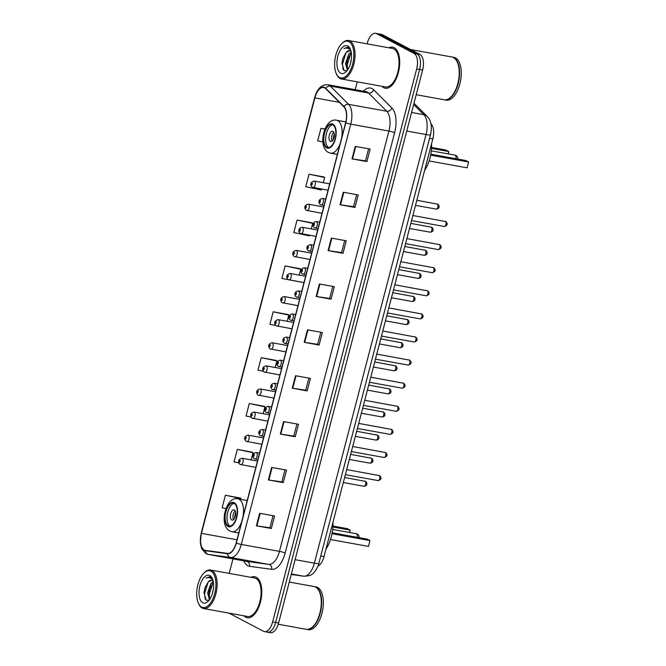 <?xml version="1.0" encoding="UTF-8"?>
<svg xmlns="http://www.w3.org/2000/svg" width="666" height="666" viewBox="0 0 666 666"><rect width="100%" height="100%" fill="white"/><g stroke="black" fill="none" stroke-linecap="round" stroke-linejoin="round"><path stroke-width="1" d="M430.952 123.818L431.177 124.051A13.045 6.402 100.3 0 1 432.817 138.919L324.017 556.601A13.045 6.402 100.3 0 1 317.998 566.025M266.5 631.834A13.045 6.402 -79.7 0 0 267.432 632.159L270.421 632.7A13.045 6.402 -79.7 0 0 278.613 622.96L422.627 70.08A13.045 6.402 -79.7 0 0 420.013 54.479L382.434 34.707A13.045 6.402 -79.7 0 0 381.501 34.382L378.521 33.841A13.045 6.402 -79.7 0 1 379.454 34.166A13.045 6.402 -79.7 0 0 378.521 33.841L375.541 33.3A13.045 6.402 -79.7 0 0 367.349 43.04L367.132 43.864M267.432 632.159A13.045 6.402 -79.7 0 0 275.624 622.419L419.638 69.539A13.045 6.402 -79.7 0 0 417.033 53.938L379.454 34.166L417.033 53.938A13.045 6.402 -79.7 0 1 419.638 69.539L275.624 622.419A13.045 6.402 -79.7 0 1 267.432 632.159L264.452 631.618A13.045 6.402 -79.7 0 0 272.644 621.878L416.658 68.998A13.045 6.402 -79.7 0 0 414.052 53.397L376.473 33.625A13.045 6.402 -79.7 0 0 375.541 33.3M245.821 617.24A20.871 10.248 -79.7 0 0 247.319 617.757A20.871 10.248 -79.7 0 0 260.797 600.615A20.871 10.248 -79.7 0 0 256.244 577.214A20.871 10.248 -79.7 0 0 254.745 576.689A20.871 10.248 -79.7 0 0 251.007 577.339A20.871 10.248 -79.7 0 1 254.745 576.689A20.871 10.248 -79.7 0 1 256.244 577.214A20.871 10.248 -79.7 0 1 260.797 600.615A20.871 10.248 -79.7 0 1 247.319 617.757A20.871 10.248 -79.7 0 1 245.821 617.24A20.871 10.248 -79.7 0 1 244.039 615.842A20.871 10.248 -79.7 0 0 245.821 617.24M383.749 87.712A20.871 10.248 -79.7 0 0 385.248 88.228A20.871 10.248 -79.7 0 0 398.726 71.087A20.871 10.248 -79.7 0 0 394.172 47.686A20.871 10.248 -79.7 0 0 392.674 47.161A20.871 10.248 -79.7 0 0 388.936 47.81A20.871 10.248 -79.7 0 1 392.674 47.161A20.871 10.248 -79.7 0 1 394.172 47.686A20.871 10.248 -79.7 0 1 398.726 71.087A20.871 10.248 -79.7 0 1 385.248 88.228A20.871 10.248 -79.7 0 1 383.749 87.712A20.871 10.248 -79.7 0 1 381.968 86.314A20.871 10.248 -79.7 0 0 383.749 87.712M204.237 549.999A13.911 6.826 100.3 0 1 201.448 533.358L314.876 97.894A13.911 6.826 100.3 0 1 323.618 87.496A13.911 6.826 100.3 0 1 325.649 88.62L343.872 106.835A13.911 6.826 100.3 0 1 345.621 122.702L236.147 542.99A13.911 6.826 100.3 0 1 227.547 553.404L205.378 550.366A13.911 6.826 100.3 0 1 205.236 550.341A13.911 6.826 100.3 0 1 204.237 549.999M204.154 550.332A14.261 7.001 -79.7 0 0 205.319 550.707L227.489 553.746A14.261 7.001 -79.7 0 0 236.305 543.073L345.779 122.785A14.261 7.001 -79.7 0 0 343.989 106.518L325.766 88.303A14.261 7.001 -79.7 0 0 314.727 97.81L201.29 533.275A14.261 7.001 -79.7 0 0 204.154 550.332M323.909 176.956L309.016 174.201L305.761 186.705L321.395 189.993L321.645 189.036M311.963 222.827L297.069 220.063L293.814 232.567L309.449 235.856L309.615 235.231M300.016 268.689L285.123 265.925L281.868 278.438L297.577 281.435M240.276 498.01L225.391 495.254L222.128 507.758L225.965 508.566M252.223 452.147L237.337 449.383L234.074 461.896L238.911 462.912M264.169 406.285L249.284 403.521L246.02 416.025L251.107 417.099M276.115 360.414L261.23 357.659L257.967 370.163L263.386 371.303M288.07 314.552L273.177 311.788L269.913 324.3L275.841 325.541M357.242 81.835L355.194 89.677M232.975 558.899L229.196 573.393M228.971 613.12L263.52 631.293A13.045 6.402 -79.7 0 0 264.452 631.618M331.352 238.103L346.262 240.801L343.007 253.313L328.097 250.616L331.352 238.103M343.298 192.241L358.208 194.938L354.953 207.442L340.043 204.753L343.298 192.241M355.253 146.378L370.154 149.076L366.899 161.58L351.989 158.883L355.253 146.378M295.513 375.699L310.423 378.396L307.168 390.909L292.257 388.211L295.513 375.699M283.566 421.561L298.476 424.259L295.221 436.771L280.311 434.074L283.566 421.561M271.62 467.432L286.53 470.129L283.266 482.634L268.365 479.936L271.62 467.432M259.673 513.295L274.583 515.992L271.32 528.496L256.418 525.807L259.673 513.295M319.405 283.974L334.315 286.671L331.06 299.176L316.15 296.478L319.405 283.974M307.459 329.837L322.369 332.534L319.114 345.038L304.204 342.341L307.459 329.837M324.95 129.054L320.962 128.33L317.707 140.842L322.877 141.925M319.114 345.038L317.69 344.297M320.829 332.251L317.69 344.314L304.695 342.424A3.48 0.466 -165.4 0 1 304.204 342.341M331.06 299.176L329.637 298.426M332.775 286.388L329.637 298.451L316.641 296.561A3.48 0.466 -165.4 0 1 316.15 296.478M271.32 528.496L269.905 527.755L256.91 525.882A3.48 0.466 -165.4 0 1 256.418 525.807M283.266 482.634L281.851 481.884L268.856 480.02A3.48 0.466 -165.4 0 1 268.365 479.936M295.221 436.771L293.798 436.022M296.936 423.984L293.789 436.047L280.802 434.157A3.48 0.466 -165.4 0 1 280.311 434.074M307.168 390.909L305.744 390.159M308.882 378.122L305.736 390.184L292.749 388.286A3.48 0.466 -165.4 0 1 292.257 388.211M366.899 161.58L365.476 160.839L352.481 158.966A3.48 0.466 -165.4 0 1 351.989 158.883M354.953 207.442L353.529 206.701L340.534 204.828A3.48 0.466 -165.4 0 1 340.043 204.753M343.007 253.313L341.583 252.564L328.588 250.699A3.48 0.466 -165.4 0 1 328.097 250.616M273.177 311.788L288.819 315.076L287.196 321.303M288.819 315.076L287.937 314.46M261.23 357.659L276.865 360.947L275.158 367.499M276.865 360.947L275.99 360.323M249.284 403.521L264.918 406.809L263.128 413.694M264.918 406.809L264.044 406.193M237.337 449.383L252.972 452.672L251.09 459.898M252.972 452.672L252.098 452.056M225.391 495.254L241.025 498.534L240.817 499.342M241.025 498.534L240.151 497.918M285.123 265.925L300.766 269.214L299.225 275.1M300.766 269.214L299.883 268.598M297.069 220.063L312.712 223.351L311.263 228.904M312.712 223.351L311.83 222.735M309.016 174.201L324.658 177.481L323.293 182.709M324.658 177.481L323.776 176.865M320.962 128.33L324.9 129.162M284.99 469.846L281.843 481.909M273.043 515.709L269.897 527.78M344.722 240.526L341.583 252.589M356.668 194.655L353.529 206.726M368.614 148.793L365.476 160.856M210.972 571.203A18.698 9.174 -79.7 0 0 203.963 573.018A18.698 9.174 -79.7 0 0 198.468 603.413A18.698 9.174 -79.7 0 0 201.631 607.067A18.698 9.174 -79.7 0 0 214.718 593.564A18.698 9.174 -79.7 0 0 210.972 571.203M198.468 603.413L198.851 604.212A19.564 9.607 -79.7 0 0 202.164 608.033A19.564 9.607 -79.7 0 0 203.571 608.524A19.564 9.607 -79.7 0 0 216.209 592.449A19.564 9.607 -79.7 0 0 211.938 570.504A19.564 9.607 -79.7 0 0 210.531 570.021A19.564 9.607 -79.7 0 0 204.604 572.402L203.963 573.018M203.571 608.524L247.544 616.475A19.564 9.607 -79.7 0 0 260.181 600.407A19.564 9.607 -79.7 0 0 255.919 578.463A19.564 9.607 -79.7 0 0 254.512 577.971L210.531 570.021M278.238 624.242L306.235 629.303A21.737 10.673 -79.7 0 0 312.82 626.656A21.737 10.673 -79.7 0 0 319.214 591.308A21.737 10.673 -79.7 0 0 315.534 587.062A21.737 10.673 -79.7 0 0 313.969 586.521L289.26 582.051M306.418 629.328A21.737 10.673 -79.7 0 0 306.61 629.37A21.737 10.673 -79.7 0 0 320.646 611.513A21.737 10.673 -79.7 0 0 315.909 587.129A21.737 10.673 -79.7 0 0 314.344 586.588A21.737 10.673 -79.7 0 0 314.161 586.563M306.61 629.37L308.283 629.67A21.737 10.673 -79.7 0 0 322.327 611.821A21.737 10.673 -79.7 0 0 317.582 587.437A21.737 10.673 -79.7 0 0 316.025 586.896L314.344 586.588M213.103 580.827L211.78 580.136M212.337 593.706L213.395 588.786M209.415 599.567L207.601 592.981L210.839 583.699L213.237 581.435M209.882 599.117L208.766 593.498L209.673 588.644L213.395 582.392M212.487 580.386C211.139 579.736 209.74 580.236 208.3 581.876L212.029 580.194M212.571 579.062L209.748 576.731L206.044 578.13C208.067 577.289 209.915 577.497 211.597 578.754M202.764 602.73A14.177 6.96 -79.7 0 0 208.075 601.356A14.177 6.96 -79.7 0 0 212.246 578.313A14.177 6.96 -79.7 0 0 209.848 575.541A14.177 6.96 -79.7 0 0 199.925 585.78A14.177 6.96 -79.7 0 0 202.764 602.73M208.3 581.876L204.97 587.712L204.021 592.757L206.177 600.257L209.124 600.191M312.903 626.573A21.52 10.564 -79.7 0 0 312.987 626.498A21.52 10.564 -79.7 0 0 319.314 591.508A21.52 10.564 -79.7 0 0 319.264 591.408M206.044 578.13L209.965 576.781M205.128 599.075L204.579 593.531L208.133 582.034M209.54 598.559L209.315 594.388L212.854 582.908M204.012 593.023L205.028 587.537M208.749 593.764L209.757 588.403M228.247 525.865A11.738 5.761 -79.7 0 0 229.087 526.157A11.738 5.761 -79.7 0 0 236.671 516.516A11.738 5.761 -79.7 0 0 234.116 503.354A11.738 5.761 -79.7 0 0 233.267 503.063A11.738 5.761 -79.7 0 0 225.691 512.703A11.738 5.761 -79.7 0 0 228.247 525.865M325.99 549.05A25.433 12.488 -79.7 0 0 332.942 522.344M234.174 503.388A11.738 5.761 -79.7 0 0 227.372 513.919A11.738 5.761 -79.7 0 0 230.053 526.173M349.475 532.475L350.091 530.103L347.352 528.662L332.933 526.057M349.792 532.534L350.091 530.103L332.883 526.989M368.448 546.403L369.971 540.567L368.448 546.403L330.494 539.543M332.018 533.699L369.971 540.567L367.232 539.127L332.184 532.783M231.743 519.955A5.22 2.564 -79.7 0 0 232.118 520.079A5.22 2.564 -79.7 0 0 235.489 515.792A5.22 2.564 -79.7 0 0 234.349 509.948A5.22 2.564 -79.7 0 0 233.974 509.815A5.22 2.564 -79.7 0 0 230.602 514.102A5.22 2.564 -79.7 0 0 231.743 519.955M235.14 510.789A5.22 2.564 -79.7 0 0 233.558 519.572M234.69 518.056A6.96 3.413 100.3 0 1 235.672 512.612M235.14 517.016A6.086 2.989 100.3 0 1 235.731 513.744M348.909 41.675A18.698 9.174 -79.7 0 0 341.899 43.49A18.698 9.174 -79.7 0 0 336.397 73.884A18.698 9.174 -79.7 0 0 339.568 77.531A18.698 9.174 -79.7 0 0 352.655 64.036A18.698 9.174 -79.7 0 0 348.909 41.675M336.397 73.884L336.78 74.684A19.564 9.607 -79.7 0 0 340.093 78.505A19.564 9.607 -79.7 0 0 341.5 78.988A19.564 9.607 -79.7 0 0 354.137 62.92A19.564 9.607 -79.7 0 0 349.866 40.976A19.564 9.607 -79.7 0 0 348.468 40.493A19.564 9.607 -79.7 0 0 342.532 42.874L341.899 43.49M341.5 78.988L385.481 86.946A19.564 9.607 -79.7 0 0 398.118 70.879A19.564 9.607 -79.7 0 0 393.847 48.934A19.564 9.607 -79.7 0 0 392.44 48.443L348.468 40.493M416.208 94.714L444.164 99.775A21.737 10.673 -79.7 0 0 450.757 97.128A21.737 10.673 -79.7 0 0 457.151 61.78A21.737 10.673 -79.7 0 0 453.463 57.534A21.737 10.673 -79.7 0 0 451.906 56.993L410.581 49.517M444.355 99.8A21.737 10.673 -79.7 0 0 444.538 99.842A21.737 10.673 -79.7 0 0 458.583 81.985A21.737 10.673 -79.7 0 0 453.837 57.601A21.737 10.673 -79.7 0 0 452.281 57.06A21.737 10.673 -79.7 0 0 452.089 57.026M444.538 99.842L446.22 100.141A21.737 10.673 -79.7 0 0 460.256 82.284A21.737 10.673 -79.7 0 0 455.519 57.909A21.737 10.673 -79.7 0 0 453.954 57.359L452.281 57.06M351.04 51.299L349.717 50.608M350.274 64.177L351.323 59.257M347.344 70.038L345.529 63.453L348.776 54.171L351.173 51.906M347.819 69.589L346.695 63.969L347.61 59.108L351.332 52.864M350.416 50.857C349.067 50.208 347.677 50.699 346.228 52.348L349.958 50.666M350.507 49.534L347.685 47.203L343.981 48.601C345.995 47.761 347.843 47.969 349.525 49.217M340.692 73.202A14.177 6.96 -79.7 0 0 346.012 71.828A14.177 6.96 -79.7 0 0 350.183 48.776A14.177 6.96 -79.7 0 0 347.777 46.012A14.177 6.96 -79.7 0 0 337.853 56.244A14.177 6.96 -79.7 0 0 340.692 73.202M346.228 52.348L342.898 58.183L341.958 63.228L344.106 70.721L347.053 70.663M450.832 97.045A21.52 10.564 -79.7 0 0 450.915 96.97A21.52 10.564 -79.7 0 0 457.242 61.98A21.52 10.564 -79.7 0 0 457.201 61.88M343.981 48.601L347.893 47.253M343.057 69.547L342.515 64.003L346.062 52.506M347.469 69.031L347.244 64.86L350.791 53.38M341.941 63.495L342.957 58.009M346.686 64.236L347.685 58.874M326.864 147.278A11.738 5.761 -79.7 0 0 327.705 147.569A11.738 5.761 -79.7 0 0 335.289 137.929A11.738 5.761 -79.7 0 0 332.734 124.758A11.738 5.761 -79.7 0 0 331.884 124.467A11.738 5.761 -79.7 0 0 324.3 134.107A11.738 5.761 -79.7 0 0 326.864 147.278M424.6 170.463A25.433 12.488 -79.7 0 0 431.56 143.756M332.792 124.792A11.738 5.761 -79.7 0 0 325.99 135.331A11.738 5.761 -79.7 0 0 328.671 147.577M448.085 153.879L448.709 151.515L445.962 150.066L431.551 147.461M448.409 153.938L448.709 151.515L431.501 148.401M467.066 167.815L468.589 161.98L467.066 167.815L429.112 160.947M430.627 155.111L468.589 161.98L465.85 160.531L430.802 154.196M330.361 141.359A5.22 2.564 -79.7 0 0 330.736 141.492A5.22 2.564 -79.7 0 0 334.099 137.204A5.22 2.564 -79.7 0 0 332.967 131.352A5.22 2.564 -79.7 0 0 332.592 131.219A5.22 2.564 -79.7 0 0 329.22 135.506A5.22 2.564 -79.7 0 0 330.361 141.359M333.758 132.201A5.22 2.564 -79.7 0 0 332.168 140.984M333.3 139.469A6.96 3.413 100.3 0 1 334.29 134.016M333.758 138.42A6.086 2.989 100.3 0 1 334.349 135.156M320.771 556.018L324.017 556.601M429.57 138.328L432.817 138.919M278.613 622.96L272.644 621.878M382.434 34.707L376.473 33.625M420.013 54.479L414.052 53.397M422.627 70.08L416.658 68.998M291.233 574.483L303.629 576.182L291.367 573.967M318.872 563.294A8.691 1.157 -165.4 0 1 314.377 563.161L426.032 134.524A17.391 8.533 -79.7 0 0 423.842 114.694A8.691 7.168 -45 0 1 427.164 116.4C431.16 120.454 432.284 126.54 430.527 134.657L318.872 563.294C318.831 565.884 313.861 573.709 312.487 573.817C311.746 575.158 308.882 575.965 303.904 576.232A8.691 7.576 -82.2 0 1 303.629 576.182A17.391 8.533 -79.7 0 0 314.377 563.161L295.096 559.673M413.653 104.512L423.842 114.694L411.58 112.471M430.527 134.657A8.691 1.157 -165.4 0 1 426.032 134.524L406.743 131.036M201.448 533.358L236.979 539.785M363.411 91.159A21.737 10.673 100.3 0 1 372.044 88.57A21.737 10.673 100.3 0 1 373.659 89.777L391.883 107.992A21.737 10.673 100.3 0 1 394.613 132.775L285.14 553.071A21.737 10.673 100.3 0 1 271.703 569.347L249.534 566.3A21.737 10.673 100.3 0 1 243.789 560.847M325.766 88.303A4.346 3.588 -45 0 1 330.361 86.122L368.523 93.032A17.391 8.533 -79.7 0 0 367.232 92.058A17.391 8.533 -79.7 0 0 365.984 91.625L327.814 84.724A17.391 8.533 100.3 0 1 330.361 86.122L348.576 104.346A17.391 8.533 100.3 0 1 350.766 124.167L241.292 544.463A4.346 0.583 -165.4 0 1 236.305 543.073M285.14 553.071A4.346 0.583 -165.4 0 0 279.454 551.365L241.292 544.463A17.391 8.533 100.3 0 1 230.544 557.484L208.375 554.437A17.391 8.533 100.3 0 1 208.192 554.412L246.362 561.313A17.391 8.533 -79.7 0 0 246.537 561.346L268.706 564.385A17.391 8.533 -79.7 0 0 279.454 551.365L388.936 131.077A17.391 8.533 -79.7 0 0 386.746 111.247L368.523 93.032A4.346 3.588 135 0 0 373.659 89.777M205.319 550.707A4.346 3.788 -82.2 0 0 208.375 554.437L246.537 561.346A4.346 3.788 97.8 0 1 249.534 566.3M345.779 122.785A4.346 0.583 14.6 0 0 350.766 124.167L388.936 131.077A4.346 0.583 -165.4 0 1 394.613 132.775M343.989 106.518A4.346 3.588 -45 0 1 348.576 104.346L386.746 111.247A4.346 3.588 135 0 0 391.883 107.992M271.703 569.347A4.346 3.788 97.8 0 0 268.706 564.385L230.544 557.484A4.346 3.788 -82.2 0 1 227.489 553.746M314.727 97.81A4.346 0.583 -165.4 0 1 314.643 97.652L201.215 533.116A4.346 0.583 14.6 0 0 201.29 533.275M314.876 97.894L339.352 102.323M307.95 329.928L304.695 342.424M296.004 375.791L292.749 388.286M284.057 421.653L280.802 434.157M272.111 467.515L268.856 480.02M260.165 513.386L256.91 525.882M319.896 284.057L316.641 296.561M331.843 238.195L328.588 250.699M343.798 192.332L340.534 204.828M355.744 146.462L352.481 158.966M234.274 502.73A12.388 6.086 -79.7 0 0 225.608 511.671A12.388 6.086 -79.7 0 0 228.088 526.49A12.388 6.086 -79.7 0 0 236.755 517.549A12.388 6.086 -79.7 0 0 234.274 502.73M247.211 500.499L237.887 498.817A16.742 8.217 100.3 0 1 239.086 499.234A16.742 8.217 100.3 0 1 243.015 516.625M241.675 521.778A16.742 8.217 100.3 0 1 231.926 531.751L238.753 532.991M359.099 537.653A3.48 3.48 0 0 0 356.285 533.707A3.48 1.707 100.3 0 1 356.535 533.791A3.48 1.707 100.3 0 1 357.359 537.337M332.892 124.134A12.388 6.086 -79.7 0 0 324.217 133.083A12.388 6.086 -79.7 0 0 326.698 147.902A12.388 6.086 -79.7 0 0 335.373 138.953A12.388 6.086 -79.7 0 0 332.892 124.134M345.82 121.903L336.505 120.221A16.742 8.217 100.3 0 1 337.704 120.638A16.742 8.217 100.3 0 1 341.633 138.029M340.293 143.182A16.742 8.217 100.3 0 1 330.544 153.163L337.371 154.395M457.717 159.066A3.48 3.48 0 0 0 454.903 155.111A3.48 1.707 100.3 0 1 455.153 155.203A3.48 1.707 100.3 0 1 455.977 158.749M363.803 486.222A2.606 1.282 -79.7 0 0 363.986 486.28A2.606 1.282 -79.7 0 0 365.676 484.14A2.606 1.282 -79.7 0 0 365.101 481.21A2.606 1.282 -79.7 0 0 364.918 481.152A2.606 1.282 -79.7 0 0 364.718 481.143M257.492 461.055L242.041 458.258A3.263 1.598 100.3 0 1 242.274 458.341A3.263 1.598 100.3 0 1 242.982 461.996A3.263 1.598 100.3 0 1 240.876 464.677A3.263 1.598 100.3 0 1 240.642 464.593M239.327 462.171A1.091 0.533 -79.7 0 0 240.085 461.388A1.091 0.533 -79.7 0 0 239.868 460.089A1.091 0.533 -79.7 0 0 239.102 460.872A1.091 0.533 -79.7 0 0 239.327 462.171M369.813 463.12A2.606 1.282 -79.7 0 0 370.005 463.186A2.606 1.282 -79.7 0 0 371.686 461.038A2.606 1.282 -79.7 0 0 371.12 458.116A2.606 1.282 -79.7 0 0 370.929 458.05A2.606 1.282 -79.7 0 0 370.737 458.042M263.511 437.953L248.052 435.156A3.263 1.598 100.3 0 1 248.293 435.239A3.263 1.598 100.3 0 1 249.001 438.894A3.263 1.598 100.3 0 1 246.895 441.575A3.263 1.598 100.3 0 1 246.661 441.491M245.338 439.069A1.091 0.533 -79.7 0 0 246.104 438.286A1.091 0.533 -79.7 0 0 245.887 436.988A1.091 0.533 -79.7 0 0 245.121 437.77A1.091 0.533 -79.7 0 0 245.338 439.069M375.832 440.018A2.606 1.282 -79.7 0 0 376.024 440.084A2.606 1.282 -79.7 0 0 377.705 437.945A2.606 1.282 -79.7 0 0 377.139 435.015A2.606 1.282 -79.7 0 0 376.948 434.948A2.606 1.282 -79.7 0 0 376.748 434.948M269.522 414.851L254.071 412.063A3.263 1.598 100.3 0 1 254.304 412.137A3.263 1.598 100.3 0 1 255.02 415.8A3.263 1.598 100.3 0 1 252.914 418.473A3.263 1.598 100.3 0 1 252.68 418.398M251.357 415.975A1.091 0.533 -79.7 0 0 252.114 415.184A1.091 0.533 -79.7 0 0 251.898 413.886A1.091 0.533 -79.7 0 0 251.14 414.677A1.091 0.533 -79.7 0 0 251.357 415.975M381.851 416.916A2.606 1.282 -79.7 0 0 382.034 416.983A2.606 1.282 -79.7 0 0 383.724 414.843A2.606 1.282 -79.7 0 0 383.15 411.913A2.606 1.282 -79.7 0 0 382.967 411.854A2.606 1.282 -79.7 0 0 382.767 411.846M275.541 391.758L260.09 388.961A3.263 1.598 100.3 0 1 260.323 389.044A3.263 1.598 100.3 0 1 261.039 392.699A3.263 1.598 100.3 0 1 258.932 395.379A3.263 1.598 100.3 0 1 258.691 395.296M257.376 392.873A1.091 0.533 -79.7 0 0 258.133 392.091A1.091 0.533 -79.7 0 0 257.917 390.792A1.091 0.533 -79.7 0 0 257.159 391.575A1.091 0.533 -79.7 0 0 257.376 392.873M387.87 393.822A2.606 1.282 -79.7 0 0 388.053 393.889A2.606 1.282 -79.7 0 0 389.743 391.741A2.606 1.282 -79.7 0 0 389.169 388.819A2.606 1.282 -79.7 0 0 388.986 388.753A2.606 1.282 -79.7 0 0 388.786 388.744M281.56 368.656L266.109 365.859A3.263 1.598 100.3 0 1 266.342 365.942A3.263 1.598 100.3 0 1 267.049 369.597A3.263 1.598 100.3 0 1 264.943 372.277A3.263 1.598 100.3 0 1 264.71 372.194M263.395 369.772A1.091 0.533 -79.7 0 0 264.152 368.989A1.091 0.533 -79.7 0 0 263.936 367.69A1.091 0.533 -79.7 0 0 263.17 368.473A1.091 0.533 -79.7 0 0 263.395 369.772M393.881 370.721A2.606 1.282 -79.7 0 0 394.072 370.787A2.606 1.282 -79.7 0 0 395.754 368.648A2.606 1.282 -79.7 0 0 395.188 365.717A2.606 1.282 -79.7 0 0 394.996 365.651A2.606 1.282 -79.7 0 0 394.805 365.651M287.579 345.554L272.119 342.765A3.263 1.598 100.3 0 1 272.361 342.84A3.263 1.598 100.3 0 1 273.068 346.503A3.263 1.598 100.3 0 1 270.962 349.175A3.263 1.598 100.3 0 1 270.729 349.101M269.405 346.678A1.091 0.533 -79.7 0 0 270.171 345.887A1.091 0.533 -79.7 0 0 269.955 344.588A1.091 0.533 -79.7 0 0 269.189 345.379A1.091 0.533 -79.7 0 0 269.405 346.678M399.9 347.619A2.606 1.282 -79.7 0 0 400.091 347.685A2.606 1.282 -79.7 0 0 401.773 345.546A2.606 1.282 -79.7 0 0 401.207 342.615A2.606 1.282 -79.7 0 0 401.015 342.557A2.606 1.282 -79.7 0 0 400.815 342.549M293.589 322.461L278.138 319.663A3.263 1.598 100.3 0 1 278.371 319.747A3.263 1.598 100.3 0 1 279.087 323.401A3.263 1.598 100.3 0 1 276.981 326.082A3.263 1.598 100.3 0 1 276.748 325.999M275.424 323.576A1.091 0.533 -79.7 0 0 276.182 322.794A1.091 0.533 -79.7 0 0 275.965 321.495A1.091 0.533 -79.7 0 0 275.208 322.277A1.091 0.533 -79.7 0 0 275.424 323.576M405.919 324.525A2.606 1.282 -79.7 0 0 406.102 324.592A2.606 1.282 -79.7 0 0 407.792 322.444A2.606 1.282 -79.7 0 0 407.217 319.522A2.606 1.282 -79.7 0 0 407.034 319.455A2.606 1.282 -79.7 0 0 406.834 319.447M299.608 299.359L284.157 296.561A3.263 1.598 100.3 0 1 284.39 296.645A3.263 1.598 100.3 0 1 285.106 300.299A3.263 1.598 100.3 0 1 283 302.98A3.263 1.598 100.3 0 1 282.759 302.897M281.443 300.474A1.091 0.533 -79.7 0 0 282.201 299.692A1.091 0.533 -79.7 0 0 281.984 298.393A1.091 0.533 -79.7 0 0 281.227 299.176A1.091 0.533 -79.7 0 0 281.443 300.474M411.938 301.423A2.606 1.282 -79.7 0 0 412.121 301.49A2.606 1.282 -79.7 0 0 413.811 299.35A2.606 1.282 -79.7 0 0 413.236 296.42A2.606 1.282 -79.7 0 0 413.053 296.353A2.606 1.282 -79.7 0 0 412.853 296.353M305.627 276.257L290.176 273.468A3.263 1.598 100.3 0 1 290.409 273.543A3.263 1.598 100.3 0 1 291.117 277.206A3.263 1.598 100.3 0 1 289.011 279.878A3.263 1.598 100.3 0 1 288.778 279.803M287.462 277.381A1.091 0.533 -79.7 0 0 288.22 276.59A1.091 0.533 -79.7 0 0 288.003 275.291A1.091 0.533 -79.7 0 0 287.237 276.082A1.091 0.533 -79.7 0 0 287.462 277.381M417.948 278.321A2.606 1.282 -79.7 0 0 418.14 278.388A2.606 1.282 -79.7 0 0 419.821 276.248A2.606 1.282 -79.7 0 0 419.255 273.318A2.606 1.282 -79.7 0 0 419.064 273.26A2.606 1.282 -79.7 0 0 418.872 273.251M311.646 253.163L296.187 250.366A3.263 1.598 100.3 0 1 296.428 250.449A3.263 1.598 100.3 0 1 297.136 254.104A3.263 1.598 100.3 0 1 295.03 256.785A3.263 1.598 100.3 0 1 294.797 256.701M293.473 254.279A1.091 0.533 -79.7 0 0 294.239 253.496A1.091 0.533 -79.7 0 0 294.022 252.198A1.091 0.533 -79.7 0 0 293.256 252.98A1.091 0.533 -79.7 0 0 293.473 254.279M423.967 255.228A2.606 1.282 -79.7 0 0 424.159 255.294A2.606 1.282 -79.7 0 0 425.84 253.147A2.606 1.282 -79.7 0 0 425.274 250.225A2.606 1.282 -79.7 0 0 425.083 250.158A2.606 1.282 -79.7 0 0 424.883 250.15M317.657 230.061L302.206 227.264A3.263 1.598 100.3 0 1 302.439 227.347A3.263 1.598 100.3 0 1 303.155 231.002A3.263 1.598 100.3 0 1 301.049 233.683A3.263 1.598 100.3 0 1 300.816 233.6M299.492 231.177A1.091 0.533 -79.7 0 0 300.249 230.394A1.091 0.533 -79.7 0 0 300.033 229.096A1.091 0.533 -79.7 0 0 299.275 229.878A1.091 0.533 -79.7 0 0 299.492 231.177M429.986 232.126A2.606 1.282 -79.7 0 0 430.169 232.193A2.606 1.282 -79.7 0 0 431.859 230.053A2.606 1.282 -79.7 0 0 431.285 227.123A2.606 1.282 -79.7 0 0 431.102 227.056A2.606 1.282 -79.7 0 0 430.902 227.056M323.676 206.959L308.225 204.171A3.263 1.598 100.3 0 1 308.458 204.246A3.263 1.598 100.3 0 1 309.174 207.909A3.263 1.598 100.3 0 1 307.068 210.581A3.263 1.598 100.3 0 1 306.826 210.506M305.511 208.083A1.091 0.533 -79.7 0 0 306.268 207.293A1.091 0.533 -79.7 0 0 306.052 205.994A1.091 0.533 -79.7 0 0 305.294 206.785A1.091 0.533 -79.7 0 0 305.511 208.083M436.005 209.024A2.606 1.282 -79.7 0 0 436.188 209.091A2.606 1.282 -79.7 0 0 437.878 206.951A2.606 1.282 -79.7 0 0 437.304 204.021A2.606 1.282 -79.7 0 0 437.121 203.963A2.606 1.282 -79.7 0 0 436.921 203.954M329.695 183.866L314.244 181.069A3.263 1.598 100.3 0 1 314.477 181.152A3.263 1.598 100.3 0 1 315.185 184.807A3.263 1.598 100.3 0 1 313.078 187.487A3.263 1.598 100.3 0 1 312.845 187.404M311.53 184.981A1.091 0.533 -79.7 0 0 312.287 184.199A1.091 0.533 -79.7 0 0 312.071 182.9A1.091 0.533 -79.7 0 0 311.305 183.683A1.091 0.533 -79.7 0 0 311.53 184.981M377.922 480.519A2.606 1.282 -79.7 0 0 378.113 480.586A2.606 1.282 -79.7 0 0 379.795 478.438A2.606 1.282 -79.7 0 0 379.229 475.516A2.606 1.282 -79.7 0 0 379.037 475.449A2.606 1.282 -79.7 0 0 378.837 475.441M259.54 453.171L256.16 452.555A3.263 1.598 100.3 0 1 256.393 452.639A3.263 1.598 100.3 0 1 257.109 456.293A3.263 1.598 100.3 0 1 255.003 458.974A3.263 1.598 100.3 0 1 254.77 458.891M253.987 454.387A1.091 0.533 -79.7 0 0 253.23 455.169A1.091 0.533 -79.7 0 0 253.446 456.468A1.091 0.533 -79.7 0 0 254.212 455.686A1.091 0.533 -79.7 0 0 253.987 454.387M383.941 457.417A2.606 1.282 -79.7 0 0 384.124 457.484A2.606 1.282 -79.7 0 0 385.814 455.344A2.606 1.282 -79.7 0 0 385.248 452.414A2.606 1.282 -79.7 0 0 385.056 452.347A2.606 1.282 -79.7 0 0 384.856 452.347M265.559 430.07L262.179 429.462A3.263 1.598 100.3 0 1 262.412 429.537A3.263 1.598 100.3 0 1 263.128 433.2A3.263 1.598 100.3 0 1 261.022 435.872A3.263 1.598 100.3 0 1 260.789 435.797M260.006 431.285A1.091 0.533 -79.7 0 0 259.249 432.076A1.091 0.533 -79.7 0 0 259.465 433.375A1.091 0.533 -79.7 0 0 260.223 432.584A1.091 0.533 -79.7 0 0 260.006 431.285M389.96 434.324A2.606 1.282 -79.7 0 0 390.143 434.382A2.606 1.282 -79.7 0 0 391.833 432.242A2.606 1.282 -79.7 0 0 391.258 429.32A2.606 1.282 -79.7 0 0 391.075 429.254A2.606 1.282 -79.7 0 0 390.875 429.245M271.578 406.968L268.198 406.36A3.263 1.598 100.3 0 1 268.431 406.443A3.263 1.598 100.3 0 1 269.139 410.098A3.263 1.598 100.3 0 1 267.033 412.778A3.263 1.598 100.3 0 1 266.8 412.695M266.025 408.191A1.091 0.533 -79.7 0 0 265.259 408.974A1.091 0.533 -79.7 0 0 265.484 410.273A1.091 0.533 -79.7 0 0 266.242 409.49A1.091 0.533 -79.7 0 0 266.025 408.191M395.97 411.222A2.606 1.282 -79.7 0 0 396.162 411.288A2.606 1.282 -79.7 0 0 397.843 409.14A2.606 1.282 -79.7 0 0 397.277 406.218A2.606 1.282 -79.7 0 0 397.094 406.152A2.606 1.282 -79.7 0 0 396.894 406.143M277.597 383.874L274.217 383.258A3.263 1.598 100.3 0 1 274.45 383.341A3.263 1.598 100.3 0 1 275.158 386.996A3.263 1.598 100.3 0 1 273.052 389.677A3.263 1.598 100.3 0 1 272.819 389.593M272.044 385.09A1.091 0.533 -79.7 0 0 271.278 385.872A1.091 0.533 -79.7 0 0 271.495 387.171A1.091 0.533 -79.7 0 0 272.261 386.388A1.091 0.533 -79.7 0 0 272.044 385.09M401.989 388.12A2.606 1.282 -79.7 0 0 402.181 388.186A2.606 1.282 -79.7 0 0 403.862 386.047A2.606 1.282 -79.7 0 0 403.296 383.116A2.606 1.282 -79.7 0 0 403.105 383.05A2.606 1.282 -79.7 0 0 402.905 383.05M283.608 360.772L280.228 360.164A3.263 1.598 100.3 0 1 280.461 360.239A3.263 1.598 100.3 0 1 281.177 363.902A3.263 1.598 100.3 0 1 279.071 366.575A3.263 1.598 100.3 0 1 278.838 366.5M278.055 361.988A1.091 0.533 -79.7 0 0 277.297 362.779A1.091 0.533 -79.7 0 0 277.514 364.077A1.091 0.533 -79.7 0 0 278.28 363.286A1.091 0.533 -79.7 0 0 278.055 361.988M408.008 365.018A2.606 1.282 -79.7 0 0 408.191 365.085A2.606 1.282 -79.7 0 0 409.881 362.945A2.606 1.282 -79.7 0 0 409.315 360.015A2.606 1.282 -79.7 0 0 409.124 359.956A2.606 1.282 -79.7 0 0 408.924 359.948M289.627 337.67L286.247 337.063A3.263 1.598 100.3 0 1 286.48 337.146A3.263 1.598 100.3 0 1 287.196 340.801A3.263 1.598 100.3 0 1 285.09 343.481A3.263 1.598 100.3 0 1 284.848 343.398M284.074 338.894A1.091 0.533 -79.7 0 0 283.316 339.677A1.091 0.533 -79.7 0 0 283.533 340.975A1.091 0.533 -79.7 0 0 284.29 340.193A1.091 0.533 -79.7 0 0 284.074 338.894M414.027 341.924A2.606 1.282 -79.7 0 0 414.21 341.991A2.606 1.282 -79.7 0 0 415.9 339.843A2.606 1.282 -79.7 0 0 415.326 336.921A2.606 1.282 -79.7 0 0 415.143 336.854A2.606 1.282 -79.7 0 0 414.943 336.846M295.646 314.577L292.266 313.961A3.263 1.598 100.3 0 1 292.499 314.044A3.263 1.598 100.3 0 1 293.207 317.699A3.263 1.598 100.3 0 1 291.1 320.379A3.263 1.598 100.3 0 1 290.867 320.296M290.093 315.792A1.091 0.533 -79.7 0 0 289.327 316.575A1.091 0.533 -79.7 0 0 289.552 317.873A1.091 0.533 -79.7 0 0 290.309 317.091A1.091 0.533 -79.7 0 0 290.093 315.792M420.038 318.823A2.606 1.282 -79.7 0 0 420.229 318.889A2.606 1.282 -79.7 0 0 421.911 316.75A2.606 1.282 -79.7 0 0 421.345 313.819A2.606 1.282 -79.7 0 0 421.162 313.753A2.606 1.282 -79.7 0 0 420.962 313.753M301.665 291.475L298.285 290.867A3.263 1.598 100.3 0 1 298.518 290.942A3.263 1.598 100.3 0 1 299.225 294.605A3.263 1.598 100.3 0 1 297.119 297.277A3.263 1.598 100.3 0 1 296.886 297.202M296.112 292.69A1.091 0.533 -79.7 0 0 295.346 293.481A1.091 0.533 -79.7 0 0 295.562 294.78A1.091 0.533 -79.7 0 0 296.328 293.989A1.091 0.533 -79.7 0 0 296.112 292.69M426.057 295.721A2.606 1.282 -79.7 0 0 426.248 295.787A2.606 1.282 -79.7 0 0 427.93 293.648A2.606 1.282 -79.7 0 0 427.364 290.717A2.606 1.282 -79.7 0 0 427.172 290.659A2.606 1.282 -79.7 0 0 426.973 290.651M307.675 268.373L304.295 267.765A3.263 1.598 100.3 0 1 304.529 267.849A3.263 1.598 100.3 0 1 305.244 271.503A3.263 1.598 100.3 0 1 303.138 274.184A3.263 1.598 100.3 0 1 302.905 274.101M302.123 269.597A1.091 0.533 -79.7 0 0 301.365 270.379A1.091 0.533 -79.7 0 0 301.581 271.678A1.091 0.533 -79.7 0 0 302.347 270.895A1.091 0.533 -79.7 0 0 302.123 269.597M432.076 272.627A2.606 1.282 -79.7 0 0 432.259 272.694A2.606 1.282 -79.7 0 0 433.949 270.546A2.606 1.282 -79.7 0 0 433.383 267.624A2.606 1.282 -79.7 0 0 433.191 267.557A2.606 1.282 -79.7 0 0 432.992 267.549M313.694 245.279L310.314 244.663A3.263 1.598 100.3 0 1 310.547 244.747A3.263 1.598 100.3 0 1 311.263 248.401A3.263 1.598 100.3 0 1 309.157 251.082A3.263 1.598 100.3 0 1 308.916 250.999M308.142 246.495A1.091 0.533 -79.7 0 0 307.384 247.277A1.091 0.533 -79.7 0 0 307.6 248.576A1.091 0.533 -79.7 0 0 308.358 247.794A1.091 0.533 -79.7 0 0 308.142 246.495M438.095 249.525A2.606 1.282 -79.7 0 0 438.278 249.592A2.606 1.282 -79.7 0 0 439.968 247.452A2.606 1.282 -79.7 0 0 439.393 244.522A2.606 1.282 -79.7 0 0 439.21 244.455A2.606 1.282 -79.7 0 0 439.011 244.455M319.713 222.178L316.333 221.57A3.263 1.598 100.3 0 1 316.566 221.645A3.263 1.598 100.3 0 1 317.274 225.308A3.263 1.598 100.3 0 1 315.168 227.98A3.263 1.598 100.3 0 1 314.935 227.905M314.161 223.393A1.091 0.533 -79.7 0 0 313.395 224.184A1.091 0.533 -79.7 0 0 313.619 225.483A1.091 0.533 -79.7 0 0 314.377 224.692A1.091 0.533 -79.7 0 0 314.161 223.393M444.105 226.423A2.606 1.282 -79.7 0 0 444.297 226.49A2.606 1.282 -79.7 0 0 445.979 224.35A2.606 1.282 -79.7 0 0 445.412 221.42A2.606 1.282 -79.7 0 0 445.229 221.362A2.606 1.282 -79.7 0 0 445.03 221.353M325.732 199.076L322.352 198.468A3.263 1.598 100.3 0 1 322.585 198.551A3.263 1.598 100.3 0 1 323.293 202.206A3.263 1.598 100.3 0 1 321.187 204.887A3.263 1.598 100.3 0 1 320.954 204.803M320.18 200.299A1.091 0.533 -79.7 0 0 319.414 201.082A1.091 0.533 -79.7 0 0 319.63 202.381A1.091 0.533 -79.7 0 0 320.396 201.598A1.091 0.533 -79.7 0 0 320.18 200.299M413.994 103.222L427.164 116.4M303.904 576.232L291.233 574.492M201.215 533.116L200.374 543.414L201.69 548.684L206.01 553.654L208.192 554.412M327.814 84.724C321.545 84.44 317.158 88.745 314.643 97.652M204.021 592.757L203.996 593.223M237.887 498.817C226.032 495.92 218.365 525.049 229.787 531.018L231.926 531.751M332.675 529.437L356.285 533.707M341.958 63.228L341.933 63.686M336.505 120.221C324.65 117.324 316.983 146.453 328.405 152.422L330.544 153.163M431.293 150.841L454.903 155.111M343.315 482.542L363.986 486.28C367.973 485.88 367.257 482.634 365.576 481.376L344.63 477.48M255.844 467.382L240.176 464.435C238.686 463.711 236.88 459.415 242.041 458.258M349.325 459.44L370.005 463.186C373.992 462.778 373.268 459.532 371.586 458.275L350.649 454.378M261.863 444.28L246.195 441.333C244.705 440.609 242.899 436.313 248.052 435.156M355.344 436.347L376.024 440.084C380.011 439.685 379.287 436.43 377.605 435.181L356.668 431.285M267.874 421.187L252.206 418.231C250.724 417.507 248.918 413.211 254.071 412.063M361.363 413.245L382.034 416.983C386.03 416.583 385.306 413.336 383.624 412.079L362.679 408.183M273.892 398.085L258.225 395.138C256.735 394.414 254.936 390.118 260.09 388.961M367.382 390.143L388.053 393.889C392.041 393.481 391.325 390.234 389.643 388.977L368.698 385.081M279.911 374.983L264.244 372.036C262.754 371.312 260.947 367.016 266.109 365.859M373.393 367.049L394.072 370.787C398.06 370.388 397.336 367.132 395.654 365.875L374.717 361.979M285.922 351.889L270.263 348.934C268.773 348.21 266.966 343.914 272.119 342.765M379.412 343.947L400.091 347.685C404.079 347.286 403.355 344.039 401.673 342.782L380.736 338.886M291.941 328.788L276.273 325.84C274.792 325.116 272.985 320.821 278.138 319.663M385.431 320.846L406.102 324.592C410.098 324.184 409.374 320.937 407.692 319.68L386.746 315.784M297.96 305.686L282.292 302.739C280.802 302.014 279.004 297.719 284.157 296.561M391.45 297.752L412.121 301.49C416.108 301.09 415.393 297.835 413.711 296.578L392.765 292.682M303.979 282.592L288.311 279.637C286.821 278.912 285.015 274.617 290.176 273.468M397.46 274.65L418.14 278.388C422.127 277.988 421.403 274.742 419.722 273.485L398.784 269.588M309.99 259.49L294.33 256.543C292.84 255.819 291.034 251.523 296.187 250.366M403.479 251.548L424.159 255.294C428.146 254.887 427.422 251.64 425.74 250.383L404.803 246.487M316.009 236.388L300.341 233.441C298.859 232.717 297.053 228.421 302.206 227.264M409.498 228.455L430.169 232.193C434.165 231.793 433.441 228.538 431.759 227.281L410.814 223.385M322.028 213.295L306.36 210.339C304.87 209.615 303.072 205.319 308.225 204.171M415.517 205.353L436.188 209.091C440.176 208.691 439.46 205.444 437.778 204.187L416.833 200.291M328.047 190.193L312.379 187.246C310.889 186.522 309.082 182.226 314.244 181.069M346.686 469.597L379.695 475.674C381.843 478.005 381.318 479.637 378.113 480.586L345.363 474.658M256.16 452.555C251.007 453.713 252.814 458.008 254.295 458.732L257.892 459.498M352.697 446.495L385.714 452.58C387.862 454.903 387.337 456.535 384.124 457.484L351.382 451.556M262.179 429.462C257.026 430.611 258.824 434.906 260.314 435.631L263.911 436.397M358.716 423.401L391.733 429.478C393.881 431.801 393.348 433.441 390.143 434.382L357.401 428.463M268.198 406.36C263.037 407.517 264.843 411.813 266.333 412.537L269.93 413.303M364.735 400.299L397.744 406.377C399.9 408.708 399.367 410.339 396.162 411.288L363.42 405.361M274.217 383.258C269.056 384.415 270.862 388.711 272.352 389.435L275.949 390.201M370.754 377.197L403.762 383.283C405.91 385.606 405.386 387.237 402.181 388.186L369.43 382.259M280.228 360.164C275.075 361.313 276.881 365.609 278.363 366.333L281.959 367.099M376.765 354.104L409.781 360.181C411.929 362.504 411.405 364.144 408.191 365.085L375.449 359.165M286.247 337.063C281.094 338.22 282.892 342.515 284.382 343.24L287.978 344.006M382.784 331.002L415.8 337.079C417.948 339.41 417.416 341.042 414.21 341.991L381.468 336.064M292.266 313.961C287.104 315.118 288.911 319.414 290.401 320.138L293.997 320.904M388.802 307.9L421.811 313.977C423.967 316.308 423.434 317.94 420.229 318.889L387.479 312.962M298.285 290.867C293.123 292.016 294.93 296.312 296.42 297.036L300.016 297.802M394.821 284.807L427.83 290.884C429.978 293.207 429.453 294.847 426.248 295.787L393.498 289.868M304.295 267.765C299.142 268.922 300.949 273.218 302.431 273.942L306.027 274.708M400.832 261.705L433.849 267.782C435.997 270.113 435.472 271.745 432.259 272.694L399.517 266.766M310.314 244.663C305.161 245.821 306.959 250.116 308.45 250.841L312.046 251.606M406.851 238.603L439.868 244.68C442.016 247.011 441.483 248.643 438.278 249.592L405.536 243.664M316.333 221.57C311.172 222.719 312.978 227.014 314.469 227.739L318.065 228.505M412.87 215.509L445.879 221.587C448.035 223.909 447.502 225.549 444.297 226.49L411.546 220.571M322.352 198.468C317.191 199.625 318.997 203.921 320.488 204.645L324.084 205.411"/></g></svg>
